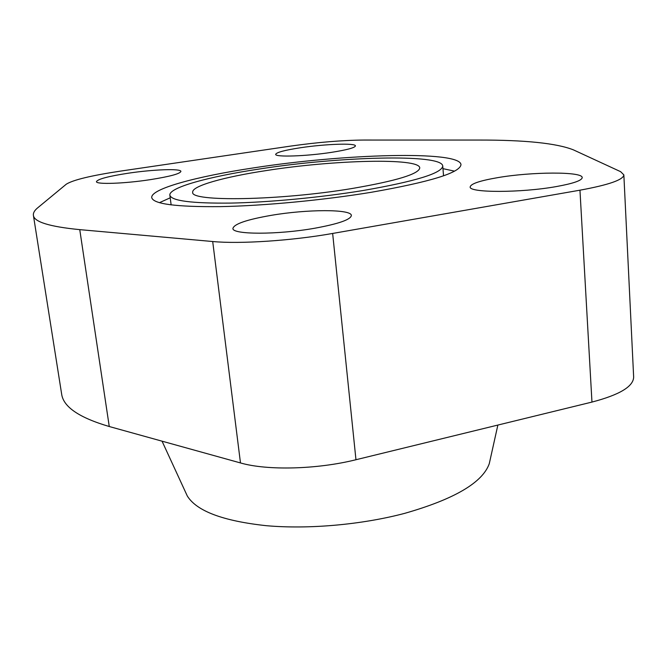 <?xml version="1.0" encoding="UTF-8"?>
<svg xmlns="http://www.w3.org/2000/svg" width="667" height="667" viewBox="0 0 667 667"><rect width="100%" height="100%" fill="white"/><g stroke="black" fill="none" stroke-linecap="round" stroke-linejoin="round"><path stroke-width="1" d="M352.551 188.428C279.49 200.692 189.445 201.976 192.721 192.171C191.746 185.935 224.237 176.938 266.475 170.535C333.592 159.938 419.535 157.57 419.768 167.909C418.943 174.004 396.54 180.849 352.551 188.428M497.582 177.664C531.532 171.736 582.866 171.402 582.199 177.63C581.849 180.54 573.203 183.525 556.253 186.585C520.685 192.988 468.367 192.871 470.193 186.885C470.844 183.767 479.973 180.69 497.582 177.664M300.6 147.724C324.954 144.014 355.828 142.896 355.419 145.898C354.902 147.774 346.857 149.933 331.291 152.384C306.195 156.278 274.812 157.295 275.671 154.335C276.455 152.359 284.767 150.15 300.6 147.724M271.202 215.349C306.903 209.196 351.551 208.979 351.359 215.483C350.75 219.61 338.586 223.854 314.866 228.214C277.589 234.884 231.833 234.717 232.925 228.414C234.125 223.945 246.882 219.593 271.202 215.349M128.181 173.22C153.193 169.443 181.099 168.401 180.899 171.419C180.073 173.787 169.81 176.547 150.108 179.681C124.345 183.658 95.881 184.617 96.448 181.641C97.69 179.106 108.271 176.305 128.181 173.22M490.112 459.905L489.27 463.707C482.524 482.633 454.31 499.183 404.619 513.373C361.614 524.746 308.429 529.44 266.275 525.688C222.97 520.994 196.648 511.097 187.294 495.981L185.668 492.438M371.169 192.304C323.312 200.183 264.032 205.795 220.627 206.62C176.321 207.045 153.36 204.052 151.734 197.64C150.484 188.853 196.373 176.472 253.66 167.876C343.472 153.835 459.73 150.317 460.98 164.591C460.28 172.686 430.348 181.924 371.169 192.304M159.405 202.693L170.202 197.807M362.815 190.562C415.324 181.424 441.971 173.245 442.746 166.016C442.013 153.502 339.111 156.487 259.23 169.034C208.579 176.663 168.726 187.544 169.86 195.181C171.377 200.85 191.637 203.485 230.657 203.093C268.809 202.359 320.677 197.465 362.815 190.562M442.963 168.659L454.544 171.152M212.698 241.521L79.757 229.64C49.516 226.672 34.067 221.903 33.4 215.341C33.075 212.948 34.509 210.43 37.719 207.804L66.291 184.192C73.087 179.907 91.271 175.521 120.827 171.06L290.27 146.148C317.5 142.288 342.004 140.253 363.765 140.045L478.447 140.053C524.996 139.962 556.653 143.23 573.412 149.867L620.635 171.677L623.853 174.879C623.412 179.79 608.779 184.892 579.957 190.187L332.65 233.45C291.721 240.729 239.711 244.139 212.698 241.521L240.479 462.94C267.05 470.685 317.042 469.468 355.961 459.73L591.962 402.076C619.543 394.847 633.442 386.51 633.65 377.055L623.853 174.879M33.4 215.341L61.647 394.08C63.34 406.878 79.206 417.692 109.263 426.521L240.479 462.94M79.757 229.64L109.263 426.521M332.65 233.45L355.961 459.73M579.957 190.187L591.962 402.076M187.294 495.981L162.048 441.17M442.746 166.016L443.547 175.805M169.86 195.181L171.144 204.919M489.27 463.707L497.865 425.062"/></g></svg>
